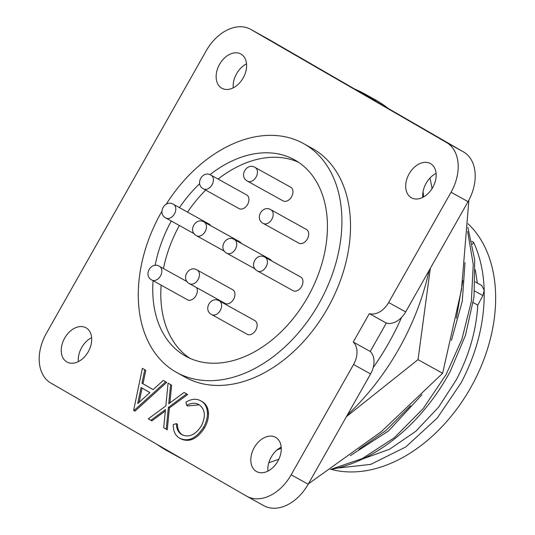 <?xml version="1.0" encoding="UTF-8"?>
<svg xmlns="http://www.w3.org/2000/svg" width="535" height="535" viewBox="0 0 535 535"><rect width="100%" height="100%" fill="white"/><g stroke="black" fill="none" stroke-linecap="round" stroke-linejoin="round"><path stroke-width="0.8" d="M281.189 447.153A19.581 13.622 -61 0 0 276.816 450.136A19.581 13.622 -61 0 0 271.245 457.044A19.581 13.622 -61 0 0 267.888 471.134M254.239 447.614A19.581 13.622 119 0 1 275.532 437.309A19.581 13.622 119 0 1 277.832 461.244A19.581 13.622 119 0 1 256.539 471.549A19.581 13.622 119 0 1 254.239 447.614M91.632 337.632A19.581 13.622 -61 0 0 81.688 347.523A19.581 13.622 -61 0 0 78.331 361.613M64.681 338.087A19.581 13.622 119 0 1 85.974 327.781A19.581 13.622 119 0 1 88.275 351.722A19.581 13.622 119 0 1 66.982 362.028A19.581 13.622 119 0 1 64.681 338.087M219.571 64.32A19.581 13.622 119 0 1 240.864 54.015A19.581 13.622 119 0 1 243.164 77.956A19.581 13.622 119 0 1 221.871 88.262A19.581 13.622 119 0 1 219.571 64.32M246.521 63.866A19.581 13.622 -61 0 0 236.577 73.756A19.581 13.622 -61 0 0 233.22 87.847M409.128 173.842A19.581 13.622 119 0 1 430.421 163.543A19.581 13.622 119 0 1 432.721 187.477A19.581 13.622 119 0 1 411.428 197.783A19.581 13.622 119 0 1 409.128 173.842M436.079 173.387A19.581 13.622 -61 0 0 426.134 183.278A19.581 13.622 -61 0 0 423.065 191.63A19.581 13.622 -61 0 0 422.777 197.368M166.198 204.196A130.848 91.057 119 0 1 303.559 143.581A130.848 91.057 119 0 1 318.947 303.572A130.848 91.057 119 0 1 176.63 372.44A130.848 91.057 119 0 1 161.242 212.448A130.848 91.057 119 0 1 161.878 211.332M303.559 143.581L312.166 148.356A130.848 91.057 119 0 1 327.554 308.341A130.848 91.057 119 0 1 185.237 377.215L176.63 372.44M173.902 454.135A203.942 141.922 119 0 1 166.8 450.564L177.045 456.248A203.942 141.922 -61 0 0 181.974 458.803M268.837 462.661A203.942 141.922 -61 0 0 278.889 459.184M347.349 414.993A203.942 141.922 -61 0 0 398.856 348.907A203.942 141.922 -61 0 0 429.083 270.529M369.31 313.63L386.317 323.06A19.581 13.622 -61 0 0 401.558 317.449A203.942 141.922 119 0 1 388.604 343.223A203.942 141.922 119 0 1 373.196 367.578A19.581 13.622 -61 0 0 370.247 351.462L353.24 342.025L369.31 313.63A19.581 13.622 -61 0 0 388.644 302.509L451.045 192.225A40.787 28.382 -61 0 0 446.544 142.524L250.895 29.478A40.787 28.382 -61 0 0 250.594 29.305A40.787 28.382 -61 0 0 206.229 50.771L46.358 333.345A40.787 28.382 -61 0 0 50.852 383.047L246.508 496.092A40.787 28.382 -61 0 0 246.809 496.259A40.787 28.382 -61 0 0 291.174 474.792L353.568 364.509A19.581 13.622 -61 0 0 353.24 342.025M281.256 448.103A203.942 141.922 119 0 1 276.816 450.136M166.8 450.564A203.942 141.922 119 0 1 157.143 444.458M179.459 207.647A112.25 78.117 119 0 1 199.655 183.639M209.954 174.684A112.25 78.117 119 0 1 294.538 159.845A112.25 78.117 119 0 1 307.739 297.092A112.25 78.117 119 0 1 185.652 356.176A112.25 78.117 119 0 1 153.077 280.694M298.47 162.252A112.25 78.117 -61 0 0 218.099 179.078M205.681 190.099A112.25 78.117 -61 0 0 187.517 212.114M196.612 287.623A7.831 5.45 119 0 1 195.984 295.648A7.831 5.45 119 0 1 187.471 299.767L151.953 280.072C142.872 275.632 151.01 261.013 159.55 266.376A7.831 5.45 119 0 1 160.473 275.946A7.831 5.45 119 0 1 151.953 280.072M247.565 204.484A7.831 5.45 119 0 1 239.045 208.603L203.534 188.909A7.831 5.45 119 0 0 212.047 184.789A7.831 5.45 -61 0 0 211.124 175.212L246.642 194.907A7.831 5.45 119 0 1 247.565 204.484M270.904 209.753L306.421 229.448A7.831 5.45 119 0 1 307.337 239.025A7.831 5.45 119 0 1 298.824 243.144L263.307 223.449C254.225 219.016 262.364 204.39 270.904 209.753A7.831 5.45 119 0 1 271.827 219.323A7.831 5.45 119 0 1 263.307 223.449M219.33 300.911L254.841 320.605A7.831 5.45 119 0 1 255.763 330.182A7.831 5.45 119 0 1 247.244 334.308L211.733 314.607C202.645 310.173 210.783 295.547 219.33 300.911A7.831 5.45 119 0 1 220.246 310.487A7.831 5.45 119 0 1 211.733 314.607M265.139 257.295L300.657 276.99A7.831 5.45 119 0 1 301.573 286.566A7.831 5.45 119 0 1 293.06 290.686L257.542 270.991C248.461 266.557 256.599 251.931 265.139 257.295A7.831 5.45 119 0 1 266.062 266.865A7.831 5.45 119 0 1 257.542 270.991M255.155 167.488L290.665 187.19A7.831 5.45 119 0 1 291.588 196.76A7.831 5.45 119 0 1 283.075 200.886L247.558 181.191C238.476 176.751 246.615 162.125 255.155 167.488A7.831 5.45 119 0 1 256.078 177.065A7.831 5.45 119 0 1 247.558 181.191M197.154 270.014L232.665 289.709A7.831 5.45 119 0 1 233.588 299.286A7.831 5.45 119 0 1 225.068 303.405L189.557 283.71C180.469 279.27 188.608 264.651 197.154 270.014A7.831 5.45 119 0 1 198.07 279.584A7.831 5.45 119 0 1 189.557 283.71M362.656 458.976L389.627 449.213L415.822 431.263L438.626 407.128L456.308 379.803C469.081 355.494 476.244 330.603 477.795 305.124L473.228 302.589M472.458 244.308L473.549 242.255C480.096 256.339 483.64 272.348 484.195 290.284C484.79 321.368 477.133 352.157 461.223 382.645L437.362 417.915L405.804 446.952L370.641 464.4L337.237 468.112M468.045 223.744A142.758 99.349 119 0 1 470.593 387.842A142.758 99.349 119 0 1 331.272 469.396M473.549 242.255L471.81 241.292M165.342 410.947L151.86 420.891L148.289 418.851L165.837 405.911L168.057 383.174L171.628 385.213L169.896 402.915M168.057 383.174L170.605 384.645L168.732 403.778L184.1 392.443L187.671 394.482L169.401 407.951L167.274 429.799L163.703 427.759L165.482 409.522L150.83 420.323M199.187 404.801L187.705 405.978L186.682 405.41C191.189 402.848 195.235 402.567 198.806 404.56C205.172 408.934 206.028 416.056 201.361 425.92C195.395 434.908 188.929 437.831 181.967 434.687L182.06 434.741M201.648 401.357L201.876 401.484C205.988 403.698 208.195 407.717 208.503 413.548C208.543 418.423 207.192 423.245 204.457 428.007C197.168 439.068 189.276 442.672 180.79 438.82L179.767 438.252C175.326 435.724 173.153 431.183 173.246 424.63L176.383 423.613C176.476 428.916 178.342 432.608 181.967 434.687L182.127 434.774M176.383 423.613L177.406 424.181C177.5 429.485 179.365 433.176 182.99 435.256M142.992 383.762L141.969 383.194L144.771 369.718L142.377 368.334L145.794 370.287L142.992 383.762L153.124 389.62M141.969 383.194L153.11 389.634L163.282 380.418L166.719 382.378L134.974 411.134L133.951 410.572L133.636 410.385L142.377 368.334M170.605 384.645L171.628 385.213M169.401 407.951L168.378 407.382L166.251 429.231M187.671 394.482L186.648 393.914L168.378 407.382M184.1 392.443L186.648 393.914M201.876 401.484L200.852 400.916C196.452 398.361 191.476 398.782 185.946 402.18L186.682 405.41M204.457 428.007L203.434 427.438C196.144 438.499 188.253 442.104 179.767 438.252M208.503 413.548L207.48 412.98C207.513 417.862 206.169 422.677 203.434 427.438M201.742 401.41L200.852 400.916C204.965 403.129 207.172 407.148 207.48 412.98M250.895 29.478L267.901 38.908A40.787 28.382 -61 0 0 267.6 38.741L250.594 29.305M267.901 38.908L463.557 151.953L446.544 142.524M451.045 192.225L468.051 201.655A40.787 28.382 -61 0 0 463.557 151.953M468.051 201.655L405.657 311.938L388.644 302.509M401.558 317.449A19.581 13.622 -61 0 0 405.657 311.938M386.317 323.06L370.247 351.462M353.568 364.509L370.574 373.938A19.581 13.622 -61 0 0 373.196 367.578M370.574 373.938L308.18 484.228L291.174 474.792M246.809 496.259L263.815 505.695A40.787 28.382 -61 0 0 308.18 484.228M145.794 370.287L144.771 369.718M166.719 382.378L165.696 381.809L133.951 410.572M163.282 380.418L165.696 381.809M354.745 89.084A203.942 141.922 119 0 1 364.623 93.866A203.942 141.922 119 0 1 376.714 101.777M423.065 191.63A203.942 141.922 119 0 1 423.62 196.92M155.123 265.413A112.25 78.117 119 0 1 171.287 221.029M149.853 392.583L137.729 403.571L141.073 387.507L149.853 392.583M432.059 188.594A203.942 141.922 -61 0 0 429.933 178.088M388.156 108.391A203.942 141.922 -61 0 0 374.868 99.55L364.623 93.866M179.339 225.489A112.25 78.117 -61 0 0 163.442 268.537M161.129 285.155A112.25 78.117 -61 0 0 189.771 358.236M139.14 402.3L142.089 388.096M204.183 222.072A7.831 5.45 119 0 1 205.106 231.648A7.831 5.45 119 0 1 196.586 235.768C187.504 231.334 195.643 216.708 204.183 222.072L239.7 241.766A7.831 5.45 119 0 1 241.252 243.331M234.464 239.566C225.924 234.203 217.785 248.828 226.867 253.269A7.831 5.45 119 0 0 235.387 249.143A7.831 5.45 -61 0 0 234.464 239.566L269.981 259.268A7.831 5.45 119 0 1 271.539 260.839M173.507 204.35A7.831 5.45 119 0 1 174.43 213.926A7.831 5.45 119 0 1 165.91 218.046C156.829 213.612 164.967 198.987 173.507 204.35L209.024 224.045A7.831 5.45 119 0 1 210.583 225.623M467.851 227.402L474.719 259.843L474.01 296.938L465.43 335.398L450.109 371.685A162.339 112.972 119 0 1 330.423 469.549M477.347 283.048L475.321 269.881M330.65 469.402L362.436 458.508L394.382 437.683L423.172 408.593L446.116 374.54L461.906 339.223L471.362 301.386L473.248 264.37L467.617 231.448M477.795 305.124L482.884 295.561L484.195 290.284L481.734 285.483L475.247 281.885M465.022 262.545L462.273 301.238L451.433 340.387M421.928 394.736L388.55 430.936L350.305 455.666M462.802 280.648L456.395 318.171M410.606 405.717L386.009 430.441L358.978 449.266M468.887 200.117L461.484 289.682L442.612 373.29L381.388 431.591L308.367 483.894M346.379 416.705L418.022 359.647L430.334 268.316M442.612 373.29L418.022 359.647M474.645 290.993L482.884 295.561M196.586 235.768L224.506 251.256M226.867 253.269L255.168 268.965M165.91 218.046L194.212 233.741M159.55 266.376L187.203 281.711M211.124 175.212C202.584 169.849 194.446 184.475 203.534 188.909"/></g></svg>
